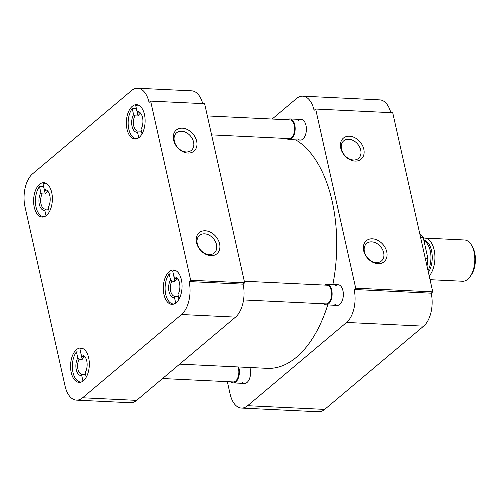 <?xml version="1.0" encoding="UTF-8"?>
<svg xmlns="http://www.w3.org/2000/svg" width="500" height="500" viewBox="0 0 500 500"><rect width="100%" height="100%" fill="white"/><g stroke="black" fill="none" stroke-linecap="round" stroke-linejoin="round"><path stroke-width="0.75" d="M377.981 263.694A13.769 10.312 49.9 0 0 386.737 251.806A13.769 10.312 49.9 0 0 372.419 238.812A13.769 10.312 49.9 0 0 363.663 250.694A13.769 10.312 49.9 0 0 377.981 263.694M376.356 262.6A11.475 8.594 49.9 0 0 381.425 261.006A11.475 8.594 49.9 0 0 382.525 249.575A11.475 8.594 49.9 0 0 371.725 241.863A11.475 8.594 49.9 0 0 366.65 243.45A11.475 8.594 49.9 0 0 365.556 254.887A11.475 8.594 49.9 0 0 376.356 262.6M348.787 139.256A11.475 8.594 49.9 0 0 343.719 140.844A11.475 8.594 49.9 0 0 341.488 149.162A11.475 8.594 49.9 0 0 353.419 159.994A11.475 8.594 49.9 0 0 358.494 158.406A11.475 8.594 49.9 0 0 360.719 150.087A11.475 8.594 49.9 0 0 348.787 139.256M363.806 149.2A13.769 10.312 49.9 0 0 349.487 136.206A13.769 10.312 49.9 0 0 340.731 148.094A13.769 10.312 49.9 0 0 355.05 161.088A13.769 10.312 49.9 0 0 363.806 149.2M249.875 367.506A10.325 5.619 92.8 0 1 248.231 381.144A10.325 5.619 92.8 0 1 247.05 382.45A10.325 5.619 92.8 0 1 241.994 382.206M298.675 120.456A10.325 5.619 92.8 0 1 304.775 122.112A10.325 5.619 92.8 0 1 304.025 137.806A10.325 5.619 92.8 0 1 302.844 139.113A10.325 5.619 92.8 0 1 297.787 138.869M335.625 285.756A10.325 5.619 92.8 0 1 341.725 287.413A10.325 5.619 92.8 0 1 340.969 303.113A10.325 5.619 92.8 0 1 339.794 304.419A10.325 5.619 92.8 0 1 334.738 304.175M390.806 112.644A24.781 13.487 -87.2 0 0 379.781 99.875L302.712 96.169A24.781 13.487 92.8 0 1 314.088 110.356L315.656 109.031L392.725 112.737L432.762 291.869L431.194 293.194L354.125 289.488A24.781 13.487 92.8 0 1 346.569 322.45L423.638 326.156A24.781 13.487 -87.2 0 0 431.194 293.194M324.7 409.394L247.638 405.694A24.781 13.487 92.8 0 1 241.444 408.056L318.506 411.756A24.781 13.487 -87.2 0 0 324.7 409.394L423.638 326.156M241.444 408.056A24.781 13.487 92.8 0 1 230.069 393.875L227.331 381.644M302.712 96.169A24.781 13.487 92.8 0 0 296.519 98.531L272.144 119.038M432.762 291.869L355.7 288.169L315.656 109.031M247.638 405.694L346.569 322.45M354.125 289.488L355.7 288.169M179.656 364.131L267.244 368.344A117.025 63.688 -87.2 0 0 296.5 357.194A117.025 63.688 -87.2 0 0 327.731 304.944M332.881 284.519A117.025 63.688 -87.2 0 0 295.7 139.881M46.463 215.438A17.212 9.369 -87.2 0 0 52.281 196.35A17.212 9.369 -87.2 0 0 43.812 182.7A17.212 9.369 -87.2 0 0 39.513 184.338A17.212 9.369 -87.2 0 0 33.7 203.431A17.212 9.369 -87.2 0 0 42.162 217.081A17.212 9.369 -87.2 0 0 46.463 215.438M83.413 380.744A17.212 9.369 -87.2 0 0 89.231 361.65A17.212 9.369 -87.2 0 0 80.763 348A17.212 9.369 -87.2 0 0 76.463 349.644A17.212 9.369 -87.2 0 0 70.65 368.731A17.212 9.369 -87.2 0 0 79.112 382.381A17.212 9.369 -87.2 0 0 83.413 380.744M176.156 302.706A17.212 9.369 -87.2 0 0 181.975 283.619A17.212 9.369 -87.2 0 0 173.506 269.969A17.212 9.369 -87.2 0 0 169.206 271.606A17.212 9.369 -87.2 0 0 163.388 290.7A17.212 9.369 -87.2 0 0 171.856 304.35A17.212 9.369 -87.2 0 0 176.156 302.706M139.206 137.406A17.212 9.369 -87.2 0 0 145.025 118.312A17.212 9.369 -87.2 0 0 136.556 104.669A17.212 9.369 -87.2 0 0 132.256 106.306A17.212 9.369 -87.2 0 0 126.444 125.4A17.212 9.369 -87.2 0 0 134.906 139.044A17.212 9.369 -87.2 0 0 139.206 137.406M182.338 128.175A13.769 10.312 49.9 0 0 173.581 140.062A13.769 10.312 49.9 0 0 187.9 153.056A13.769 10.312 49.9 0 0 196.656 141.169A13.769 10.312 49.9 0 0 182.338 128.175M181.637 131.225A11.475 8.594 49.9 0 0 176.569 132.812A11.475 8.594 49.9 0 0 175.475 144.25A11.475 8.594 49.9 0 0 186.275 151.962A11.475 8.594 49.9 0 0 191.344 150.375A11.475 8.594 49.9 0 0 192.438 138.938A11.475 8.594 49.9 0 0 181.637 131.225M209.206 254.569A11.475 8.594 49.9 0 0 214.281 252.981A11.475 8.594 49.9 0 0 216.506 244.662A11.475 8.594 49.9 0 0 204.575 233.831A11.475 8.594 49.9 0 0 199.506 235.419A11.475 8.594 49.9 0 0 197.275 243.738A11.475 8.594 49.9 0 0 209.206 254.569M196.519 242.669A13.769 10.312 49.9 0 0 210.837 255.662A13.769 10.312 49.9 0 0 219.594 243.775A13.769 10.312 49.9 0 0 205.275 230.781A13.769 10.312 49.9 0 0 196.519 242.669M65.044 385.944L25 206.806A24.781 13.487 92.8 0 1 32.556 173.844L131.494 90.606A24.781 13.487 92.8 0 1 137.688 88.244A24.781 13.487 92.8 0 1 149.062 102.425L150.631 101.106L190.675 280.238L189.1 281.562A24.781 13.487 92.8 0 1 181.544 314.525L82.613 397.769A24.781 13.487 92.8 0 1 76.419 400.125A24.781 13.487 92.8 0 1 65.044 385.944M76.419 400.125L130.406 402.719A24.781 13.487 -87.2 0 0 136.606 400.363L82.613 397.769M181.544 314.525L235.538 317.119L136.606 400.363M235.538 317.119A24.781 13.487 -87.2 0 0 243.094 284.156L189.1 281.562M150.631 101.106L204.625 103.7L244.662 282.838L190.675 280.238M202.706 103.606A24.781 13.487 -87.2 0 0 191.681 90.838L137.688 88.244M244.662 282.838L243.094 284.156M49.3 211.887L48.269 207.294A10.325 5.619 92.8 0 0 48.575 192.288A10.325 5.619 92.8 0 0 44.337 189.7L42.987 183.656A16.781 9.131 92.8 0 1 45.362 183.206A16.781 9.131 92.8 0 1 45.95 183.269M48.7 209.225A9.081 4.944 92.8 0 1 48.663 209.225L45.55 209.075A9.081 4.944 -87.2 0 1 45.163 209.088A9.081 4.944 -87.2 0 1 40.925 203.562A9.081 4.944 -87.2 0 1 42.156 193.888L40.85 192.638L39.494 186.594L43.65 186.794A16.781 9.131 92.8 0 1 43.681 186.756M43.65 186.794L45.269 194.037L42.156 193.888M45.269 194.037A9.081 4.944 92.8 0 1 46.875 191.956A9.081 4.944 92.8 0 1 47.569 191.475M44.344 216.719A16.781 9.131 92.8 0 1 43.756 216.725A16.781 9.131 92.8 0 1 35.681 205.094A16.781 9.131 92.8 0 1 39.494 186.594M46.025 215.787L44.781 210.231A10.325 5.619 92.8 0 1 39.325 204.369A10.325 5.619 92.8 0 1 40.85 192.638M44.781 210.231L45.55 209.075M48.663 209.225L49.269 211.938M44.337 189.7L45.644 190.95L46.419 190.987M45.644 190.95A9.081 4.944 92.8 0 1 46.037 190.938A9.081 4.944 92.8 0 1 48.856 192.812M142.037 133.856L141.012 129.262A10.325 5.619 92.8 0 0 141.319 114.256A10.325 5.619 92.8 0 0 137.081 111.669L135.731 105.625A16.781 9.131 92.8 0 1 138.106 105.169A16.781 9.131 92.8 0 1 138.694 105.231M141.444 131.194A9.081 4.944 92.8 0 1 141.406 131.194L138.294 131.044A9.081 4.944 -87.2 0 1 137.906 131.056A9.081 4.944 -87.2 0 1 133.669 125.531A9.081 4.944 -87.2 0 1 134.9 115.856L133.594 114.6L132.238 108.562L136.394 108.756A16.781 9.131 92.8 0 1 136.425 108.719M136.394 108.756L138.012 116L134.9 115.856M138.012 116A9.081 4.944 92.8 0 1 139.619 113.925A9.081 4.944 92.8 0 1 140.312 113.444M137.088 138.688A16.781 9.131 92.8 0 1 136.494 138.694A16.781 9.131 92.8 0 1 128.425 127.056A16.781 9.131 92.8 0 1 132.238 108.562M138.769 137.756L137.525 132.194A10.325 5.619 92.8 0 1 132.069 126.337A10.325 5.619 92.8 0 1 133.594 114.6M137.525 132.194L138.294 131.044M141.406 131.194L142.012 133.906M137.081 111.669L138.387 112.919L139.162 112.956M138.387 112.919A9.081 4.944 92.8 0 1 138.781 112.906A9.081 4.944 92.8 0 1 141.6 114.781M178.988 299.163L177.963 294.562A10.325 5.619 92.8 0 0 178.269 279.562A10.325 5.619 92.8 0 0 174.031 276.969L172.681 270.925A16.781 9.131 92.8 0 1 175.056 270.475A16.781 9.131 92.8 0 1 175.644 270.538M178.394 296.494A9.081 4.944 92.8 0 1 178.356 296.5L175.244 296.35A9.081 4.944 -87.2 0 1 174.856 296.356A9.081 4.944 -87.2 0 1 170.619 290.831A9.081 4.944 -87.2 0 1 171.85 281.156L170.538 279.906L169.188 273.863L173.344 274.062A16.781 9.131 92.8 0 1 173.369 274.025M173.344 274.062L174.963 281.306L171.85 281.156M174.963 281.306A9.081 4.944 92.8 0 1 176.569 279.225A9.081 4.944 92.8 0 1 177.262 278.75M174.037 303.988A16.781 9.131 92.8 0 1 173.444 303.994A16.781 9.131 92.8 0 1 165.375 292.362A16.781 9.131 92.8 0 1 169.188 273.863M175.712 303.056L174.475 297.5A10.325 5.619 92.8 0 1 169.019 291.637A10.325 5.619 92.8 0 1 170.538 279.906M174.475 297.5L175.244 296.35M178.356 296.5L178.962 299.206M174.031 276.969L175.338 278.219L176.112 278.256M175.338 278.219A9.081 4.944 92.8 0 1 175.731 278.212A9.081 4.944 92.8 0 1 178.544 280.081M86.25 377.194L85.219 372.594A10.325 5.619 92.8 0 0 85.525 357.594A10.325 5.619 92.8 0 0 81.287 355L79.938 348.963A16.781 9.131 92.8 0 1 82.312 348.506A16.781 9.131 92.8 0 1 82.9 348.569M85.65 374.525A9.081 4.944 92.8 0 1 85.612 374.531L82.5 374.381A9.081 4.944 -87.2 0 1 82.112 374.394A9.081 4.944 -87.2 0 1 77.875 368.869A9.081 4.944 -87.2 0 1 79.106 359.188L77.8 357.938L76.444 351.894L80.6 352.094A16.781 9.131 92.8 0 1 80.631 352.056M80.6 352.094L82.219 359.338L79.106 359.188M82.219 359.338A9.081 4.944 92.8 0 1 83.825 357.256A9.081 4.944 92.8 0 1 84.519 356.781M81.294 382.019A16.781 9.131 92.8 0 1 80.706 382.031A16.781 9.131 92.8 0 1 72.631 370.394A16.781 9.131 92.8 0 1 76.444 351.894M82.975 381.094L81.731 375.531A10.325 5.619 92.8 0 1 76.275 369.669A10.325 5.619 92.8 0 1 77.8 357.938M81.731 375.531L82.5 374.381M85.612 374.531L86.219 377.238M81.287 355L82.594 356.256L83.369 356.294M82.594 356.256A9.081 4.944 92.8 0 1 82.987 356.244A9.081 4.944 92.8 0 1 85.806 358.113M211.594 134.875L289.094 138.594A9.363 5.094 -87.2 0 0 291.438 137.706A9.363 5.094 -87.2 0 0 294.6 127.319A9.363 5.094 -87.2 0 0 289.994 119.894L207.356 115.925M287.625 119.781A10.325 5.619 92.8 0 1 290.038 118.931A10.325 5.619 92.8 0 1 295.119 127.119A10.325 5.619 92.8 0 1 291.631 138.575A10.325 5.619 92.8 0 1 289.05 139.556A10.325 5.619 92.8 0 1 286.725 138.481M243.55 299.938L326.044 303.9A9.363 5.094 -87.2 0 0 328.387 303.006A9.363 5.094 -87.2 0 0 331.55 292.625A9.363 5.094 -87.2 0 0 326.944 285.2L244.306 281.225M324.575 285.081A10.325 5.619 92.8 0 1 326.987 284.237A10.325 5.619 92.8 0 1 332.069 292.425A10.325 5.619 92.8 0 1 328.581 303.881A10.325 5.619 92.8 0 1 326 304.862A10.325 5.619 92.8 0 1 323.675 303.788M162.544 378.531L233.3 381.931A9.363 5.094 -87.2 0 0 235.644 381.044A9.363 5.094 -87.2 0 0 238.006 366.938M238.663 366.969A10.325 5.619 92.8 0 1 235.837 381.912A10.325 5.619 92.8 0 1 233.256 382.894A10.325 5.619 92.8 0 1 230.931 381.819M430.037 279.681L462.562 281.244A20.65 11.238 -87.2 0 0 467.725 279.275A20.65 11.238 -87.2 0 0 470.081 276.663A20.65 11.238 -87.2 0 0 474.025 251.806A20.65 11.238 -87.2 0 0 471.587 245.263A20.65 11.238 -87.2 0 0 464.544 239.988L424.656 238.069A20.65 11.238 -87.2 0 0 423.363 238.144M470.081 276.663L471.138 275.169A18.625 10.137 -87.2 0 0 474.694 252.75A18.625 10.137 -87.2 0 0 472.5 246.856L471.587 245.263M426.981 266.006A26.706 14.538 -87.2 0 0 427.881 258.337L425.244 258.212M420.588 237.381L423.225 237.506A26.706 14.538 -87.2 0 0 419.725 233.538M427.881 258.337L423.225 237.506M429.219 275.994A20.65 11.238 -87.2 0 0 434.681 253.088A20.65 11.238 -87.2 0 0 424.656 238.069M428.019 270.65A18.2 9.906 -87.2 0 0 423.981 240.912M423.787 240.05A18.7 10.175 92.8 0 1 431.919 252.856A18.7 10.175 92.8 0 1 428.419 272.438M45.362 183.206L45.875 183.225M43.756 216.725L44.262 216.75M138.106 105.169L138.613 105.194M136.494 138.694L137.006 138.719M175.056 270.475L175.562 270.5M173.444 303.994L173.956 304.019M82.312 348.506L82.819 348.531M80.706 382.031L81.213 382.05M290.038 118.931L301.256 119.469M289.05 139.556L300.262 140.1M326.987 284.237L338.206 284.775M326 304.862L337.212 305.4M233.256 382.894L244.469 383.431"/></g></svg>
